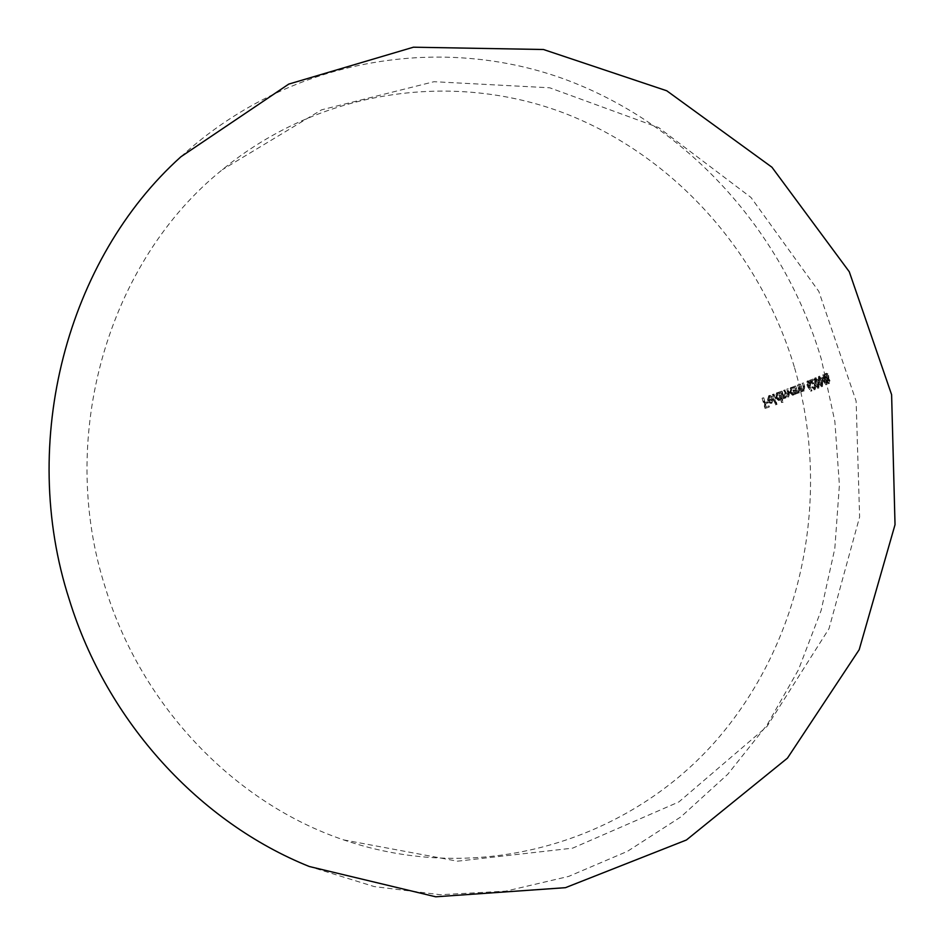 <?xml version="1.0" encoding="UTF-8"?>
<svg xmlns="http://www.w3.org/2000/svg" width="944" height="944" viewBox="0 0 944 944"><rect width="100%" height="100%" fill="white"/><g stroke="black" fill="none" stroke-linecap="round" stroke-linejoin="round"><path stroke-width="0.71" stroke-dasharray="4.72 3.54" d="M794.588 367.865C832.065 496.768 802.801 642.675 714.36 742.598C625.907 841.918 479.351 886.286 343.592 839.889C235.445 803.261 142.013 707.351 105.48 588.124C56.298 436.329 108.619 260.874 222.383 169.672C320.901 88.842 453.474 71.095 564.217 113.127C675.054 155.878 760.593 253.358 794.588 367.865M775.366 404.834L775.956 404.622L772.994 394.273L772.404 394.498L775.366 404.834L776.416 404.634L773.443 394.285L774.033 394.073L772.994 394.273M775.248 397.542L778.505 400.492L780.287 398.156L781.526 402.533L782.092 402.321L779.142 392.02L778.942 393.495L776.605 392.81L775.248 397.542L776.298 397.341L777.655 392.598L776.605 392.81M796.016 390.757L794.093 386.415L796.181 393.672L796.335 392.161L798.341 392.975L798.86 388.692L797.774 384.999L798.671 390.273L797.845 392.161L796.016 390.757L797.125 390.533L799.108 391.902L797.999 392.126M800.842 388.881L798.943 384.55L801.019 391.784L801.161 390.285L803.108 391.111L803.568 386.851L802.494 383.17L803.403 388.421L802.612 390.297L800.842 388.881L801.963 388.657L803.899 390.037L802.778 390.25M809.645 383.429L807.144 381.069L806.412 384.692L810.66 391.182L808.371 387.075L809.645 383.429L810.802 383.193L810.082 386.721L808.937 386.957M818.389 382.237L821.398 386.698L821.54 380.904L818.483 376.479L818.389 382.237L819.581 382.001L819.675 376.231L822.743 380.656L821.54 380.904M826.33 379.464L826.283 381.777L828.041 383.748L828.69 380.68L827.534 378.922L826.708 374.154L825.304 373.576L824.726 377.175L826.33 379.464L827.558 379.205L825.953 376.927L824.726 377.175M823.05 374.827L823.31 377.222L821.197 378.131L825.87 384.751L823.05 374.827L824.265 374.567L824.914 376.809L823.699 377.057M814.672 383.783L817.752 388.244L817.964 382.414L814.825 377.978L814.672 383.783L815.84 383.547L815.994 377.73L819.144 382.178L817.964 382.414M809.374 380.456L814.33 386.332L813.645 388.81L811.533 387.17L814.106 389.766L814.802 386.226L810.766 381.022L813.103 380.078L812.819 379.075L809.374 380.456L812.819 379.075M789.373 392.267L792.453 395.217L794.081 392.999L794.99 394.144L792.889 386.875L792.736 388.326L790.553 387.618L789.373 392.267L790.447 392.055L791.638 387.394L790.553 387.618M784.393 397.33L780.44 391.536L782.564 398.864L782.765 397.377L784.747 398.191L785.691 395.878L787.839 397.011L788.358 392.964L787.213 389.011L786.659 389.223L787.815 393.176L787.32 396.197L783.579 390.368L784.665 394.096L784.393 397.33L785.455 397.117L785.738 393.884L784.653 390.155L783.579 390.368M772.522 401.141L772.322 398.392L767.944 399.985L768.947 396.61L771.189 397.507L771.602 396.893L768.746 395.678L767.378 400.386L768.664 402.64L770.977 403.312L773.573 400.94L770.977 403.312M766.87 401.955L764.156 402.946L762.717 398.002L762.091 398.226L765.018 408.374L768.345 407.147L768.062 406.109L765.336 407.1L764.451 403.985L767.165 402.994L766.87 401.955L767.897 401.755L768.204 402.793L767.165 402.994M180.918 156.763C287.542 59.177 436.93 33.842 561.845 78.199C686.961 123.31 783.591 231.693 821.374 359.31L834.874 421.52L839.405 485.004L834.826 548.44L821.138 610.449L798.506 669.662L767.224 724.709L727.812 774.21L680.954 816.831L627.524 851.299L568.677 876.41L505.76 891.16L440.341 894.723L374.202 886.569L309.278 866.498M825.953 376.927L826.531 373.317L827.947 373.895L828.844 375.759L828.773 378.674L829.929 380.432L829.446 383.465L828.207 383.712M829.929 380.432L828.69 380.68M829.446 383.465L827.51 381.529L826.283 381.777M827.51 381.529L827.558 379.205M826.531 373.317L825.304 373.576M827.947 373.895L826.708 374.154M828.844 375.759L827.593 376.007M828.773 378.674L827.534 378.922M829.151 382.485L829.564 380.621L828.407 379.346L827.888 381.352L829.151 382.485L827.77 382.768L826.661 381.6L827.168 379.606L828.325 380.88L827.912 382.733M827.888 381.352L826.661 381.6M828.301 379.37L827.062 379.63M829.564 380.621L828.325 380.88M828.03 378.379L828.466 375.901L826.979 374.261L826.33 376.727L828.03 378.379L826.661 378.674L825.103 376.986L825.74 374.52L827.227 376.16L826.791 378.638M826.33 376.727L825.103 376.986M826.826 374.308L825.587 374.567M828.466 375.901L827.227 376.16M824.914 376.809L827.015 384.538L822.401 377.883L824.525 376.975L823.31 377.222M822.401 377.883L821.197 378.131M824.525 376.975L823.876 374.744L822.661 374.992M825.422 376.585L824.195 376.845M825.705 377.576L824.478 377.836M825.198 377.801L823.982 378.048M827.086 384.503L825.87 384.751M827.015 384.538L825.788 384.786M824.808 377.966L823.487 378.532L826 382.178L824.808 377.966L823.593 378.214L824.785 382.426L822.271 378.78L823.593 378.214M826 382.178L824.785 382.426M823.487 378.532L822.271 378.78M819.675 376.231L818.483 376.479M822.743 380.656L822.59 386.462L821.398 386.698M822.59 386.462L819.581 382.001M819.982 377.222L820.006 381.824L822.33 385.459L821.457 378.473L820.088 377.187L818.79 377.47L821.127 381.081L821.009 385.718L818.814 382.06L818.79 377.47M821.457 378.473L820.253 378.721M822.33 380.845L821.127 381.081M822.33 385.459L821.127 385.695M815.994 377.73L814.825 377.978M819.144 382.178L818.932 388.008L817.752 388.244M818.932 388.008L815.84 383.547M816.312 378.733L816.289 383.358L818.542 387.028L818.719 382.355L817.834 379.984L816.43 378.709L815.132 378.969L817.539 382.603L817.492 387.241L815.12 383.606L815.132 378.969M817.834 379.984L816.654 380.22M818.719 382.355L817.539 382.603M818.66 387.005L817.492 387.241M813.976 378.839L814.271 379.842L811.923 380.786L815.97 385.99L815.262 389.53L812.678 386.946L814.955 388.539L815.498 386.096L814.33 386.332M814.955 388.539L813.799 388.763M815.498 386.096L813.693 383.488L812.524 383.724M813.693 383.488L810.53 380.22M814.271 379.842L813.103 380.078M811.923 380.786L810.766 381.022M815.97 385.99L814.802 386.226M815.262 389.53L814.106 389.766M812.678 386.946L811.533 387.17M813.15 386.757L811.993 386.981M810.082 386.721L811.805 390.946L807.545 384.468L806.412 384.692M807.545 384.468L808.288 380.833L807.144 381.069M808.288 380.833L810.802 383.193M809.515 386.851L808.371 387.075M812.017 390.273L810.872 390.497M811.805 390.946L810.66 391.182M809.692 385.754L810.318 383.323L808.76 381.789L808.017 384.243L809.692 385.754L808.394 386.025L806.884 384.468L807.616 382.025L809.173 383.559L808.548 385.99M808.017 384.243L806.884 384.468M808.607 381.824L807.462 382.06M810.318 383.323L809.173 383.559M803.899 390.037L804.536 388.196L803.627 382.945L804.689 386.627L804.229 390.887L802.27 390.061L802.14 391.571L800.559 384.125L799.438 384.361M800.052 384.326L798.943 384.55M800.559 384.125L801.963 388.657M804.536 388.196L803.403 388.421M803.132 383.134L802.011 383.37M803.627 382.945L802.494 383.17M804.229 390.887L803.108 391.111M802.27 390.061L801.161 390.285M802.648 391.371L801.527 391.595M802.14 391.571L801.019 391.784M799.108 391.902L799.78 390.049L798.884 384.774L799.969 388.48L799.45 392.763L797.432 391.949L797.291 393.459L795.709 385.99L794.612 386.214M795.19 386.19L794.093 386.415M795.709 385.99L797.125 390.533M799.78 390.049L798.671 390.273M798.376 384.975L797.267 385.199M798.884 384.774L797.774 384.999M799.45 392.763L798.341 392.975M797.432 391.949L796.335 392.161M797.81 393.259L796.712 393.471M797.291 393.459L796.181 393.672M791.638 387.394L793.821 388.102L793.987 386.651L796.087 393.919L795.167 392.775L794.081 392.999M795.556 394.132L794.459 394.344M795.167 392.775L793.833 394.934L792.748 395.147M793.833 394.934L790.447 392.055M793.821 388.102L792.736 388.326M793.456 386.851L792.358 387.075M793.987 386.651L792.889 386.875M796.087 393.919L794.99 394.144M793.585 394.037L794.506 390.474L792.146 388.232L790.989 391.843L793.585 394.037L792.264 394.297L789.904 392.055L791.048 388.444L793.42 390.686L792.5 394.25M790.989 391.843L789.904 392.055M791.922 388.279L790.836 388.503M794.506 390.474L793.42 390.686M784.653 390.155L788.393 395.984L788.889 392.964L787.744 388.999L789.444 392.751L788.924 396.81L786.765 395.666L785.809 397.979L783.827 397.176L783.626 398.663L781.502 391.323L782.069 391.111L781.007 391.323M781.502 391.323L780.44 391.536M782.069 391.111L782.977 394.203L785.455 397.117M785.207 389.943L784.134 390.167M788.57 395.949L787.497 396.15M787.744 388.999L786.659 389.223M788.287 388.798L787.213 389.011M788.924 396.81L787.839 397.011M786.765 395.666L785.691 395.878M785.809 397.979L784.747 398.191M784.759 397.967L783.697 398.179M783.827 397.176L782.765 397.377M784.193 398.451L783.131 398.651M783.626 398.663L782.564 398.864M777.655 392.598L779.992 393.282L780.192 391.807L783.154 402.12L782.576 402.333L781.337 397.943L780.287 398.156M782.576 402.333L781.526 402.533M781.337 397.943L779.874 400.209L778.824 400.409M779.874 400.209L776.298 397.341M779.992 393.282L778.942 393.495M779.626 392.02L778.564 392.232M780.192 391.807L779.142 392.02M783.154 402.12L782.092 402.321M779.626 399.3L780.688 395.678L778.186 393.436L776.877 397.117L779.626 399.3L778.328 399.56L775.826 397.318L777.136 393.648L779.626 395.878L778.576 399.501M776.877 397.117L775.826 397.318M777.95 393.495L776.888 393.707M780.688 395.678L779.626 395.878M773.443 394.285L772.404 394.498M774.033 394.073L777.006 404.421L775.956 404.622M777.006 404.421L776.416 404.634M772.015 403.112L769.69 402.439L768.416 400.185L769.785 395.465L772.64 396.692L772.227 397.306L769.974 396.409L768.971 399.784L767.944 399.985M769.974 396.409L768.947 396.61M768.971 399.784L772.322 398.392M773.36 398.179L773.573 400.94M769.69 402.439L768.664 402.64M768.416 400.185L767.378 400.386M769.785 395.465L768.746 395.678M772.64 396.692L771.602 396.893M772.227 397.306L771.189 397.507M773.018 399.312L769.301 400.669L771.543 402.262L773.018 399.312L771.98 399.513L770.752 402.392L768.263 400.87L771.98 399.513M771.791 402.191L770.752 402.392M770.316 401.967L769.289 402.168M769.301 400.669L768.263 400.87M768.204 402.793L765.478 403.784L766.363 406.911L769.089 405.908L769.384 406.947L766.044 408.174L763.118 398.026L763.731 397.802L762.717 398.002M763.118 398.026L762.091 398.226M763.731 397.802L765.171 402.746L764.156 402.946M765.171 402.746L767.897 401.755M765.478 403.784L764.451 403.985M766.363 406.911L765.336 407.1M769.089 405.908L768.062 406.109M769.384 406.947L768.345 407.147M766.044 408.174L765.018 408.374M820.006 381.824L818.814 382.06M816.289 383.358L815.12 383.606M813.952 382.886L812.784 383.134M808.973 387.087L807.828 387.323M801.326 386.745L800.205 386.969M804.111 386.533L802.99 386.757M804.689 386.627L803.568 386.851M796.476 388.621L795.379 388.834M799.367 388.385L798.258 388.609M799.969 388.48L798.86 388.692M782.977 394.203L781.903 394.415M785.738 393.884L784.665 394.096M786.033 392.798L784.971 393.011M788.889 392.964L787.815 393.176M789.444 392.751L788.358 392.964M343.592 839.889L457.498 861.188L572.642 848.149L678.901 801.916L766.929 726.561L828.985 628.704L859.618 516.946L856.125 401.129L818.826 291.413L750.987 197.461L658.582 127.546L549.738 87.792L434.028 81.703L321.609 109.823L222.383 169.672M829.28 383.512L828.041 383.76M826.743 373.258L825.504 373.517M829.009 382.521L827.782 382.768M828.395 379.346L827.168 379.594M827.888 378.426L826.661 378.674M826.979 374.261L825.74 374.52M819.805 376.184L818.613 376.432M822.436 386.509L821.245 386.745M820.088 377.187L818.896 377.435M822.212 385.482L821.02 385.73M816.147 377.694L814.967 377.93M818.767 388.067L817.587 388.291M816.418 378.697L815.25 378.945M818.542 387.028L817.362 387.264M815.061 389.601L813.893 389.825M814.814 388.586L813.645 388.81M808.489 380.774L807.344 381.01M809.787 386.816L808.642 387.04M809.539 385.801L808.394 386.037M808.748 381.789L807.616 382.025M803.733 390.084L802.612 390.297M803.993 390.958L802.872 391.17M798.943 391.949L797.845 392.173M799.202 392.834L798.105 393.046M793.538 395.017L792.453 395.229M791.922 387.311L790.836 387.536M793.361 394.096L792.276 394.309M792.134 388.22L791.048 388.444M785.29 397.164L784.228 397.377M788.393 395.984L787.32 396.197M788.7 396.869L787.626 397.07M785.561 398.049L784.499 398.262M779.555 400.291L778.505 400.504M777.962 392.515L776.912 392.728M779.378 399.371L778.328 399.572M778.186 393.424L777.136 393.636M771.685 403.206L770.646 403.407M770.127 395.371L769.089 395.583M770.21 396.338L769.171 396.551M771.543 402.262L770.505 402.463"/><path stroke-width="1.42" d="M69.313 599.688C18.078 441.438 67.354 258.75 180.918 156.763L288.746 84.099L413.437 47.2L543.449 49.501L666.747 90.777L771.944 167.23L849.281 271.754L891.608 394.71L895.03 524.687L859.193 649.696L787.449 758.138L686.418 839.995L565.444 887.679L435.727 896.8L309.278 866.498C199.857 822.543 107.085 722.243 69.313 599.688"/></g></svg>
